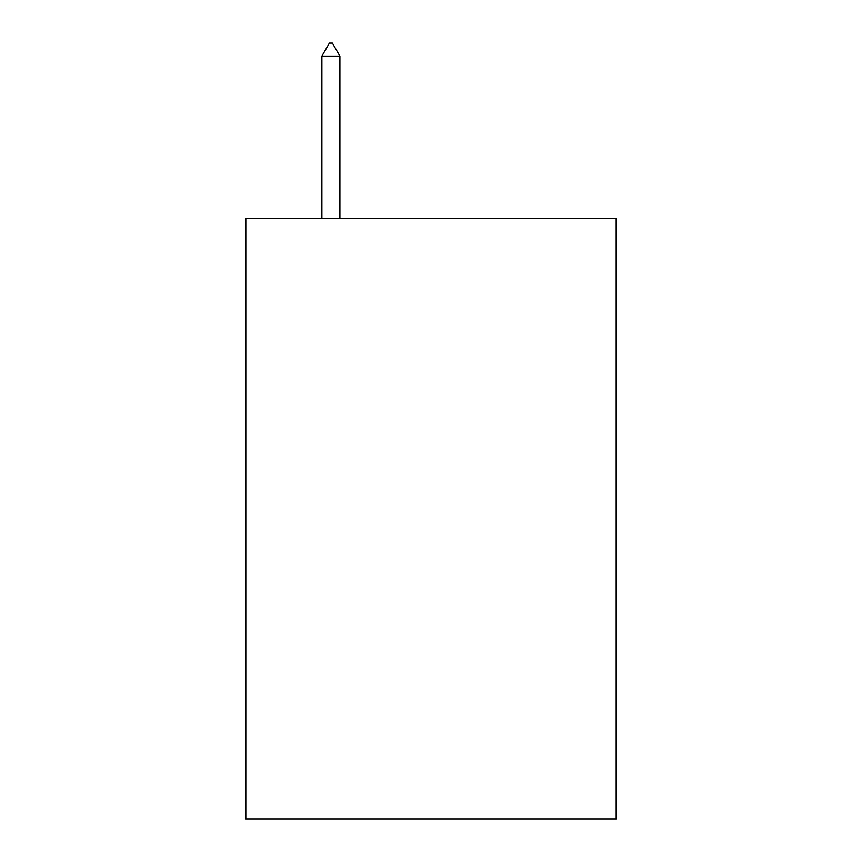 <?xml version="1.0" encoding="UTF-8"?>
<svg xmlns="http://www.w3.org/2000/svg" width="862" height="862" viewBox="0 0 862 862"><rect width="100%" height="100%" fill="white"/><g stroke="black" fill="none" stroke-linecap="round" stroke-linejoin="round"><path stroke-width="1.29" d="M616.19 218.28L616.19 818.9L245.81 818.9L245.81 218.28L616.19 218.28M339.908 56.116L332.398 43.1L329.392 43.1L321.892 56.116L339.908 56.116L339.908 218.28M321.892 56.116L321.892 218.28"/></g></svg>
